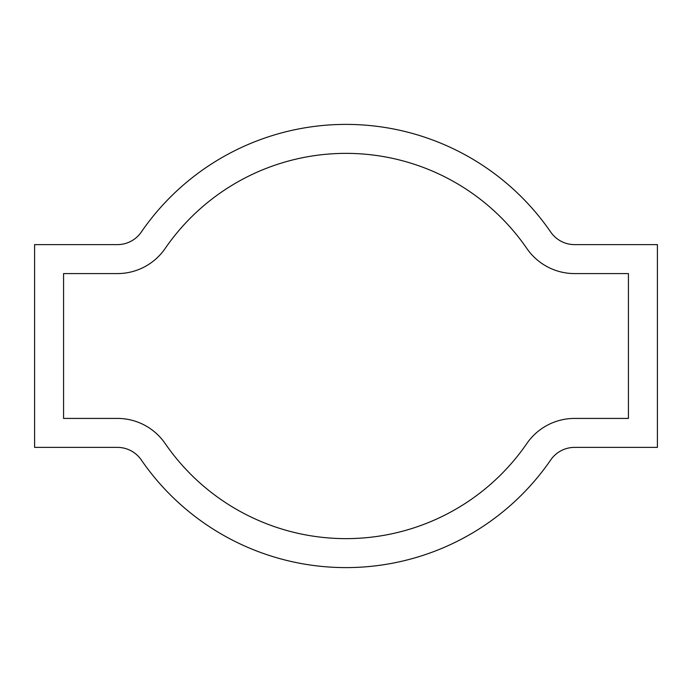 <?xml version="1.0" encoding="UTF-8"?>
<svg xmlns="http://www.w3.org/2000/svg" width="692" height="692" viewBox="0 0 692 692"><rect width="100%" height="100%" fill="white"/><g stroke="black" fill="none" stroke-linecap="round" stroke-linejoin="round"><path stroke-width="1.04" d="M574.576 244.613A28.969 28.969 0 0 1 550.711 232.062A248.445 248.445 0 0 0 141.289 232.062A28.969 28.969 0 0 1 117.424 244.613L34.6 244.613L34.6 447.387L117.424 447.387A28.969 28.969 0 0 1 141.289 459.938A248.445 248.445 0 0 0 550.711 459.938A28.969 28.969 0 0 1 574.576 447.387L657.4 447.387L657.4 244.613L574.576 244.613M574.576 273.582A57.938 57.938 0 0 1 526.846 248.48A219.485 219.485 0 0 0 165.154 248.48A57.938 57.938 0 0 1 117.424 273.582L63.569 273.582L63.569 418.418L117.424 418.418A57.938 57.938 0 0 1 165.154 443.52A219.485 219.485 0 0 0 526.846 443.52A57.938 57.938 0 0 1 574.576 418.418L628.431 418.418L628.431 273.582L574.576 273.582"/></g></svg>
